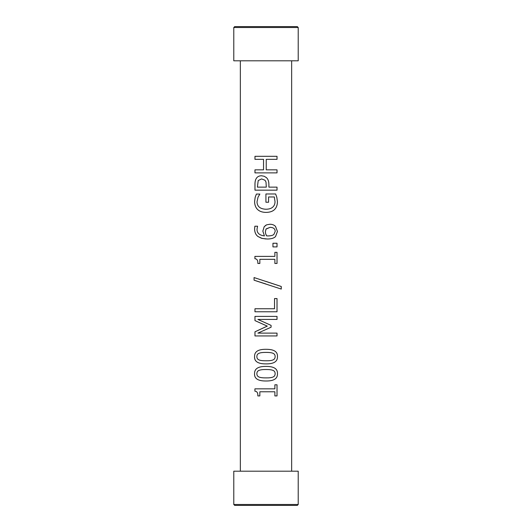 <?xml version="1.0" encoding="UTF-8"?>
<svg xmlns="http://www.w3.org/2000/svg" width="532" height="532" viewBox="0 0 532 532"><rect width="100%" height="100%" fill="white"/><g stroke="black" fill="none" stroke-linecap="round" stroke-linejoin="round"><path stroke-width="0.8" d="M234.692 505.4L297.308 505.4L298.219 504.482L233.781 504.482L234.692 505.4M298.219 504.482L298.219 471.199L233.781 471.199L233.781 504.482M254.988 159.347L254.988 156.315M263.546 169.841L263.546 159.347L254.968 159.347L254.968 156.315L277.026 156.315L277.026 159.347L266.233 159.347L266.233 169.841L277.026 169.841L277.026 172.873L254.968 172.873L254.968 169.841L263.54 169.841L263.54 159.347M254.988 172.873L254.988 169.841M277.006 169.841L277.006 172.873M277.006 156.315L277.006 159.347M266.233 169.841L266.233 159.347M270.11 227.337L266 229.112L265.368 231.812L265.654 233.787L266.625 235.876L268.062 235.929C271.12 235.856 273.082 235.317 273.953 234.306L275.17 231.46C275.21 228.853 273.528 227.483 270.116 227.337L266.16 228.893M266 234.705L266.625 235.876L268.062 235.929M266 238.981L261.545 238.276L257.987 236.521C255.752 234.838 254.622 232.258 254.582 228.8L254.868 226.213L257.581 226.213L257.009 229.206C256.969 233.102 259.436 235.33 264.424 235.876L262.848 231.127L264.191 226.712L266.599 224.837L269.99 224.238C272.357 224.298 274.193 225.009 275.483 226.379L277.438 231.48L275.549 236.507C274.086 238.13 271.36 238.968 267.377 239.014L262.083 238.422L258 236.521C255.772 234.838 254.642 232.258 254.609 228.8L254.888 226.213M264.424 235.876L262.841 231.127L264.185 226.712L266 225.129M275.549 236.507L275.569 236.507C274.1 238.13 271.367 238.968 267.383 239.014M269.99 224.238C272.364 224.298 274.206 225.009 275.503 226.379L277.458 231.48L275.569 236.507M277.006 243.25L277.006 246.908M272.949 243.25L277.026 243.25L277.026 246.908L272.949 246.908L272.949 243.25M254.921 258.752L254.901 256.384L274.878 256.384L274.878 252.341L277.026 252.341L277.026 263.46L274.878 263.46L274.878 259.323L259.849 259.323L259.849 263.46L257.84 263.46C258 260.427 257.023 258.851 254.921 258.752L254.921 256.384M277.006 252.341L277.006 263.46M257.84 263.46C257.987 260.427 257.003 258.851 254.901 258.752M254.083 280.184L254.057 277.558L281.262 286.482L281.262 289.069L257.914 281.475L254.083 280.184L254.083 277.558M281.235 286.482L281.235 289.069M266 284.022L254.057 280.184M266 281.415L281.262 286.482M254.988 311.779L254.988 308.746M277.006 298.565L277.006 311.779M274.532 298.565L277.026 298.565L277.026 311.779L254.968 311.779L254.968 308.746L274.532 308.746L274.532 298.565M254.988 335.945L254.988 331.808L267.29 326.116L254.988 320.61L254.988 316.394M277.006 333.118L277.006 335.945M254.988 320.61L254.968 316.394L277.026 316.394L277.026 319.426L257.894 319.426L271.067 325.378L271.067 327.227L257.894 333.118L277.026 333.118L277.026 335.945L254.968 335.945L254.968 331.808L266 326.695M277.006 316.394L277.006 319.426M266 325.557L254.968 320.61M271.067 327.227L266 329.481M271.067 325.378L271.081 327.227M266 323.097L271.081 325.378M275.137 373.69C275.15 372.041 274.386 370.924 272.856 370.332C271.413 369.76 269.125 369.494 265.993 369.514L265.993 369.514C262.881 369.487 260.587 369.76 259.117 370.345C257.621 370.924 256.87 372.034 256.87 373.69C256.863 375.353 257.621 376.49 259.151 377.095C260.693 377.667 262.981 377.926 266.013 377.886L266.013 377.886C269.072 377.946 271.34 377.687 272.803 377.108C274.339 376.563 275.117 375.426 275.137 373.69M254.575 373.69C254.382 368.762 258.193 366.335 265.993 366.415C273.92 366.362 277.737 368.789 277.438 373.69C277.657 378.638 273.854 381.072 266.013 380.992C258.06 381.045 254.249 378.611 254.575 373.69C254.363 368.762 258.18 366.335 265.993 366.415C273.933 366.362 277.757 368.789 277.458 373.69C277.677 378.638 273.867 381.072 266.013 380.992L266 380.992C258.047 381.045 254.23 378.611 254.549 373.69L254.549 373.69M254.921 391.206L254.901 388.845L274.878 388.845L274.878 384.796L277.026 384.796L277.026 395.921L274.878 395.921L274.878 391.778L259.849 391.778L259.849 395.921L257.84 395.921C258 392.882 257.023 391.313 254.921 391.206L254.921 388.845M277.006 384.796L277.006 395.921M257.84 395.921C257.987 392.882 257.003 391.313 254.901 391.206M275.137 356.58C275.15 354.93 274.386 353.813 272.856 353.221C271.413 352.656 269.125 352.384 265.993 352.41L265.993 352.41C262.881 352.377 260.587 352.656 259.117 353.241C257.621 353.813 256.87 354.924 256.87 356.58C256.863 358.249 257.621 359.379 259.151 359.984C260.693 360.556 262.981 360.822 266.013 360.776L266.013 360.776C269.072 360.836 271.34 360.583 272.803 359.998C274.339 359.452 275.117 358.315 275.137 356.58M254.575 356.58C254.382 351.659 258.193 349.231 265.993 349.305C273.92 349.251 277.737 351.679 277.438 356.58C277.657 361.527 273.854 363.961 266.013 363.881C258.06 363.935 254.249 361.501 254.575 356.58C254.363 351.659 258.18 349.231 265.993 349.305C273.933 349.251 277.757 351.679 277.458 356.58C277.677 361.527 273.867 363.961 266.013 363.881L266 363.881C258.047 363.935 254.23 361.501 254.549 356.58L254.549 356.58M275.623 193.974L276.806 197.332L277.405 201.548C277.425 204.82 276.514 207.447 274.672 209.415C272.763 211.37 269.87 212.361 265.973 212.394L265.973 212.394C262.283 212.354 259.456 211.357 257.495 209.402C255.599 207.467 254.642 204.84 254.622 201.528L255.187 197.299L256.404 194.06L259.869 194.06L258.02 197.206L257.009 201.881C257.195 206.522 260.155 208.976 265.887 209.236L265.887 209.236C268.933 209.216 271.207 208.517 272.717 207.148C274.239 205.818 275.011 203.989 275.017 201.655L274.319 196.966L268.58 196.966L268.58 202.246L265.92 202.246L265.92 193.974L275.636 193.974L276.826 197.332L277.425 201.548C277.445 204.82 276.534 207.447 274.692 209.415C272.776 211.37 269.877 212.361 265.973 212.394C262.276 212.354 259.443 211.357 257.475 209.402C255.579 207.467 254.622 204.84 254.602 201.528L255.167 197.299L256.391 194.06M268.58 196.966L268.574 202.246M265.92 202.246L265.92 193.974M266 182.03L264.943 180.208L261.591 178.912L258.213 180.554L257.388 187.138L266.306 187.138L266 182.03L264.943 180.208L261.584 178.912M254.988 190.163L254.988 184.438C254.954 181.818 255.387 179.829 256.284 178.473C257.308 176.717 259.051 175.806 261.498 175.753M277.006 187.138L277.006 190.163M266 177.269L266.532 177.748C268.095 179.184 268.879 181.459 268.893 184.564L268.886 187.138L277.026 187.138L277.026 190.163L254.968 190.163L254.968 184.438C254.934 181.818 255.367 179.829 256.271 178.473C257.295 176.717 259.037 175.806 261.491 175.753L264.264 176.272L266.532 177.748C268.088 179.184 268.873 181.459 268.886 184.564L268.893 187.138M291.649 60.801L291.649 471.199M297.308 26.6L234.692 26.6L233.781 27.518L298.219 27.518L297.308 26.6M233.781 27.518L233.781 60.801L298.219 60.801L298.219 27.518M240.351 60.801L240.351 471.199"/></g></svg>
